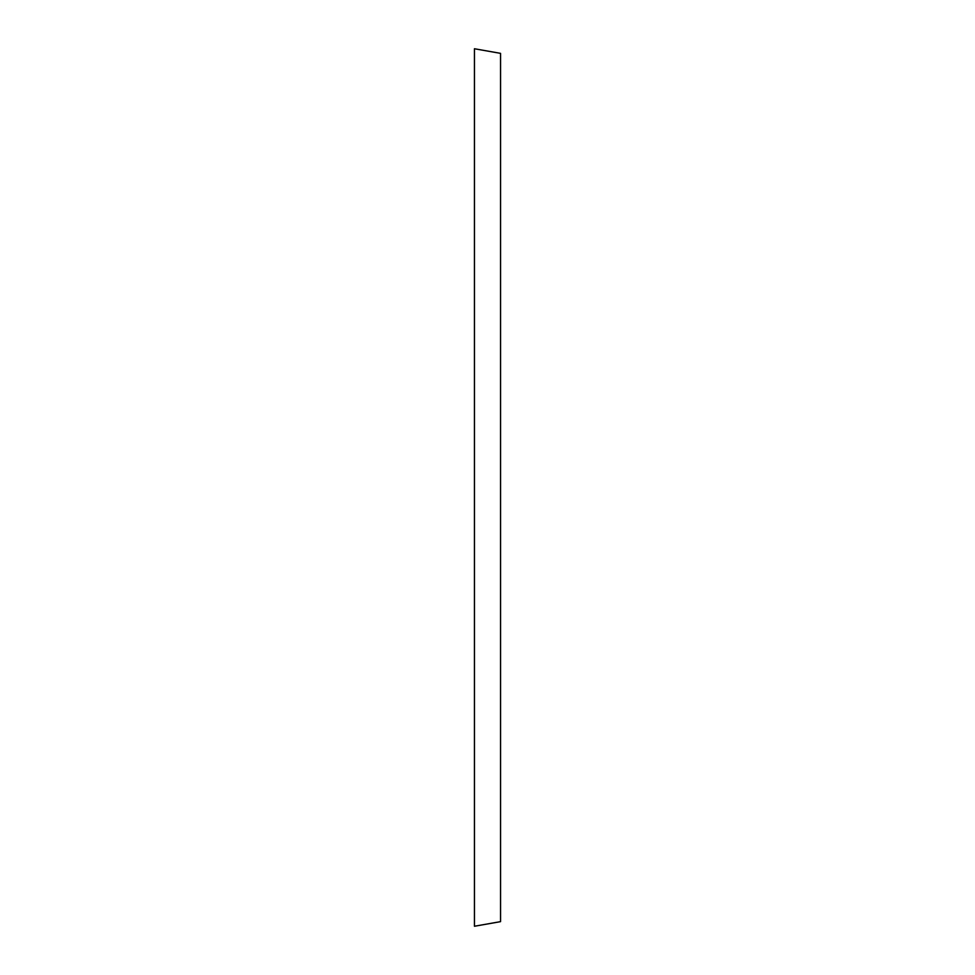 <?xml version="1.0" encoding="UTF-8"?>
<svg xmlns="http://www.w3.org/2000/svg" width="975" height="975" viewBox="0 0 975 975"><rect width="100%" height="100%" fill="white"/><g stroke="black" fill="none" stroke-linecap="round" stroke-linejoin="round"><path stroke-width="1.46" d="M474.447 48.75L474.447 926.25L500.553 921.643L500.553 53.357L474.447 48.75"/></g></svg>
